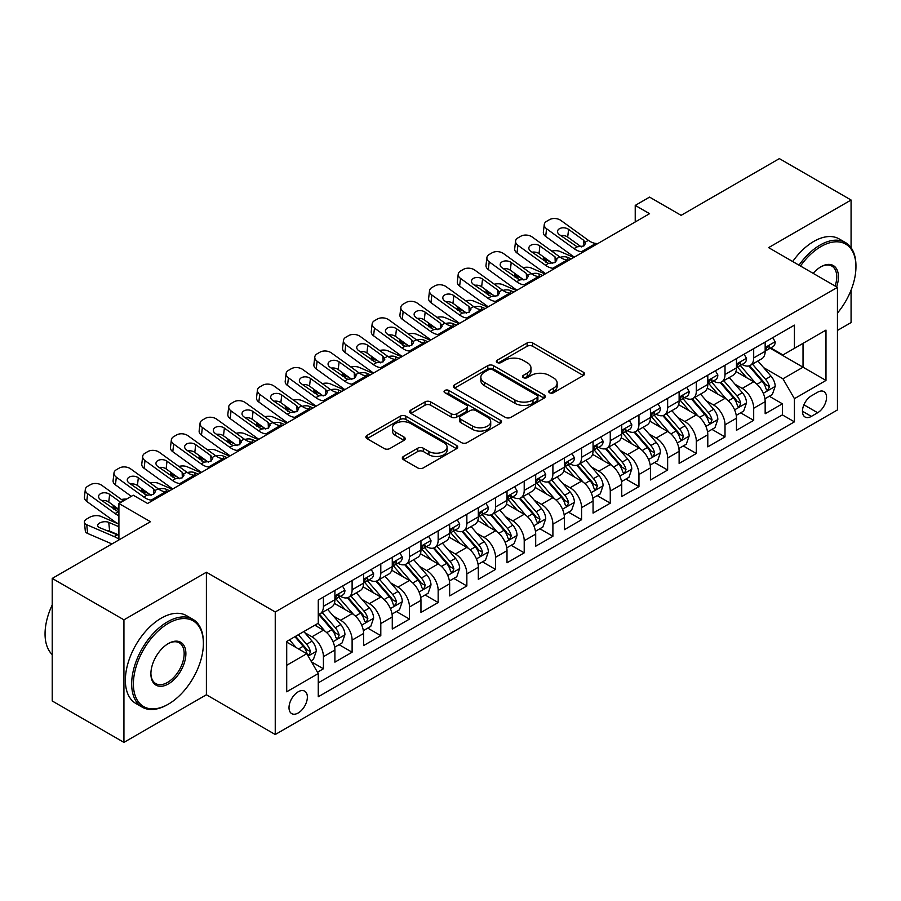 <?xml version="1.0" encoding="UTF-8"?>
<svg xmlns="http://www.w3.org/2000/svg" width="901" height="901" viewBox="0 0 901 901"><rect width="100%" height="100%" fill="white"/><g stroke="black" fill="none" stroke-linecap="round" stroke-linejoin="round"><path stroke-width="1.35" d="M549.542 392.746A2.782 1.611 0 0 0 553.484 392.746L583.398 375.48A3.987 2.298 0 0 0 584.569 373.859A3.987 2.298 0 0 0 583.398 372.226L532.716 342.966A3.987 2.298 0 0 0 527.085 342.966L497.172 360.242A2.782 1.611 0 0 0 496.361 361.38A2.782 1.611 0 0 0 497.172 362.517A2.782 1.611 0 0 0 501.114 362.517L504.988 360.276A12.738 7.354 0 0 1 523.008 360.276L527.231 362.72A12.738 7.354 0 0 1 530.959 367.923A12.738 7.354 0 0 1 527.231 373.127L523.357 375.357A2.782 1.611 0 0 0 522.535 376.494A2.782 1.611 0 0 0 523.357 377.632A2.782 1.611 0 0 0 527.299 377.632L531.173 375.402A12.738 7.354 0 0 1 549.193 375.402L553.417 377.834A12.738 7.354 0 0 1 557.145 383.038A12.738 7.354 0 0 1 553.417 388.241L549.542 390.471A2.782 1.611 0 0 0 548.72 391.608A2.782 1.611 0 0 0 549.542 392.746L549.542 390.471M298.186 712.984A12.986 7.49 120 0 0 306.667 701.552A12.986 7.49 120 0 0 304.673 691.146A12.986 7.49 120 0 0 298.186 691.788A12.986 7.49 120 0 0 289.705 703.231A12.986 7.49 120 0 0 291.699 713.626A12.986 7.49 120 0 0 298.186 712.984M403.49 456.435A3.987 2.298 0 0 0 402.319 458.057A3.987 2.298 0 0 0 403.49 459.679L417.704 467.889A3.987 2.298 0 0 0 423.335 467.889L456.559 448.709A3.987 2.298 0 0 0 457.719 447.087A3.987 2.298 0 0 0 456.559 445.454L405.878 416.194A3.987 2.298 0 0 0 400.247 416.194L367.022 435.386A3.987 2.298 0 0 0 365.862 437.008A3.987 2.298 0 0 0 367.022 438.629L384.198 448.552A3.987 2.298 0 0 0 389.829 448.552L404.053 440.341A3.987 2.298 0 0 0 405.213 438.708A3.987 2.298 0 0 0 404.053 437.086L395.528 432.165A10.654 6.149 0 0 1 392.408 427.817A10.654 6.149 0 0 1 398.985 422.141A10.654 6.149 0 0 1 410.597 423.47L443.956 442.74A10.654 6.149 0 0 1 447.076 447.087A10.654 6.149 0 0 1 440.499 452.764A10.654 6.149 0 0 1 428.899 451.435L423.335 448.225A3.987 2.298 0 0 0 417.704 448.225L403.49 456.435L403.49 459.679M851.073 247.741L851.073 200.022L779.365 158.621L681.122 215.339L649.565 197.116L635.228 205.405L649.565 213.683L147.595 503.49L133.258 495.212L118.909 503.49L118.909 539.924M123.933 619.832L123.933 742.379L206.397 694.772L206.397 572.225L123.933 619.832L52.224 578.431L150.467 521.713L118.909 503.49M206.397 572.225L275.244 611.97L837.446 287.374L837.446 409.932L275.244 734.518L275.244 611.97M851.073 200.022L768.609 247.629L837.446 287.374M505.27 417.332A3.987 2.298 0 0 0 510.901 417.332L544.125 398.152A3.987 2.298 0 0 0 545.285 396.53A3.987 2.298 0 0 0 544.125 394.908L493.444 365.648A3.987 2.298 0 0 0 487.813 365.648L454.588 384.828A3.987 2.298 0 0 0 453.417 386.45A3.987 2.298 0 0 0 454.588 388.072L505.27 417.332M445.984 393.354A2.782 1.611 0 0 1 448.811 393.748L448.811 390.437L500.337 420.181A3.987 2.298 0 0 1 501.508 421.803A3.987 2.298 0 0 1 500.337 423.436L467.112 442.616A3.987 2.298 0 0 1 461.481 442.616L410.8 413.356L410.8 410.101A3.987 2.298 0 0 0 409.64 411.723A3.987 2.298 0 0 0 410.8 413.356M410.8 410.101L425.024 401.891A3.987 2.298 0 0 1 430.655 401.891L451.21 413.762A3.987 2.298 0 0 0 456.841 413.762L466.267 408.311A3.987 2.298 0 0 0 467.439 406.689A3.987 2.298 0 0 0 466.267 405.067L444.869 392.712A2.782 1.611 0 0 1 444.058 391.575A2.782 1.611 0 0 1 445.781 390.088A2.782 1.611 0 0 1 448.811 390.437M123.933 742.379L52.224 700.978L52.224 578.431M837.446 330.442L851.073 322.569L851.073 290.156M317.479 672.202L323.425 668.767L311.521 661.897M304.752 632.648L311.96 636.804A16.229 9.37 60 0 1 323.425 656.683L334.902 650.06L334.902 662.145L352.111 652.211L339.058 644.677M333.438 616.093L340.634 620.248A16.229 9.37 60 0 1 352.111 640.115L363.587 633.493L363.587 645.589L380.796 635.644L367.743 628.11M362.123 599.525L369.32 603.681A16.229 9.37 60 0 1 380.796 623.56L392.273 616.937L392.273 629.022L409.482 619.088L396.429 611.554M390.809 582.97L398.005 587.125A16.229 9.37 60 0 1 409.482 607.004L420.958 600.37L420.958 612.466L438.168 602.532L425.114 594.987M419.494 566.402L426.691 570.57A16.229 9.37 60 0 1 438.168 590.437L449.644 583.814L449.644 595.899L466.853 585.965L453.8 578.431M448.18 549.847L455.377 554.002A16.229 9.37 60 0 1 466.853 573.881L478.318 567.258L478.318 579.343L495.539 569.409L482.485 561.875M476.854 533.291L484.062 537.447A16.229 9.37 60 0 1 495.539 557.314L507.004 550.691L507.004 562.787L524.213 552.842L511.171 545.308M505.54 516.723L512.748 520.879A16.229 9.37 60 0 1 524.213 540.758L535.69 534.135L535.69 546.22L552.899 536.286L539.845 528.752M534.225 500.168L541.433 504.323A16.229 9.37 60 0 1 552.899 524.191L564.375 517.568L564.375 529.664L581.584 519.719L568.531 512.185M562.911 483.6L570.108 487.756A16.229 9.37 60 0 1 581.584 507.635L593.061 501.012L593.061 513.097L610.27 503.163L597.217 495.629M591.597 467.045L598.793 471.2A16.229 9.37 60 0 1 610.27 491.079L621.746 484.445L621.746 496.541L638.955 486.608L625.902 479.073M620.282 450.477L627.479 454.645A16.229 9.37 60 0 1 638.955 474.512L650.432 467.889L650.432 479.974L667.641 470.04L654.588 462.506M648.968 433.922L656.165 438.077A16.229 9.37 60 0 1 667.641 457.956L679.117 451.333L679.117 463.418L696.327 453.485L683.273 445.95M677.642 417.366L684.85 421.522A16.229 9.37 60 0 1 696.327 441.389L707.792 434.766L707.792 446.862L725.012 436.917L711.959 429.383M706.328 400.799L713.536 404.954A16.229 9.37 60 0 1 725.012 424.833L736.477 418.21L736.477 430.295L753.687 420.362L753.687 408.266A16.229 9.37 -120 0 0 742.221 388.399L735.013 384.243M740.645 412.827L753.687 420.362M334.902 650.06A16.229 9.37 -120 0 0 323.425 630.182L314.821 625.215M363.587 633.493A16.229 9.37 -120 0 0 352.111 613.626L334.372 603.377M392.273 616.937A16.229 9.37 -120 0 0 380.796 597.059L363.058 586.821M420.958 600.37A16.229 9.37 -120 0 0 409.482 580.503L391.744 570.254M449.644 583.814A16.229 9.37 -120 0 0 438.168 563.936L420.429 553.698M478.318 567.258A16.229 9.37 -120 0 0 466.853 547.38L449.115 537.142M507.004 550.691A16.229 9.37 -120 0 0 495.539 530.824L477.8 520.575M535.69 534.135A16.229 9.37 -120 0 0 524.213 514.257L506.475 504.019M564.375 517.568A16.229 9.37 -120 0 0 552.899 497.701L535.16 487.452M593.061 501.012A16.229 9.37 -120 0 0 581.584 481.134L563.846 470.896M621.746 484.445A16.229 9.37 -120 0 0 610.27 464.578L592.531 454.341M650.432 467.889A16.229 9.37 -120 0 0 638.955 448.011L621.217 437.773M679.117 451.333A16.229 9.37 -120 0 0 667.641 431.455L649.903 421.217M707.792 434.766A16.229 9.37 -120 0 0 696.327 414.899L678.588 404.65M736.477 418.21A16.229 9.37 -120 0 0 725.012 398.332L707.262 388.094M817.658 392.205L811.351 395.854A12.58 7.264 120 0 0 803.129 406.937A12.58 7.264 120 0 0 805.055 417.005A12.58 7.264 120 0 0 811.351 416.386L817.658 412.748A12.58 7.264 120 0 0 825.868 401.666A12.58 7.264 120 0 0 823.942 391.586A12.58 7.264 120 0 0 817.658 392.205M286.709 665.287L306.79 653.698L318.267 673.576L318.267 696.755L794.423 421.848L794.423 398.67L782.946 378.792L763.699 367.676M318.267 673.576L286.709 691.788L286.709 641.444L318.267 623.222L318.267 600.043L794.423 325.137L794.423 348.315L825.98 330.104L825.98 380.447L794.423 398.67M340.488 596.316L340.634 596.394A16.229 9.37 60 0 0 348.755 597.205L360.231 590.583A16.229 9.37 -120 0 0 363.587 583.15L363.587 573.881M369.173 579.748L369.32 579.839A16.229 9.37 60 0 0 377.44 580.638L388.905 574.016A16.229 9.37 -120 0 0 392.273 566.594L392.273 557.314M397.859 563.193L398.005 563.283A16.229 9.37 60 0 0 406.126 564.082L417.591 557.46A16.229 9.37 -120 0 0 420.958 550.027L420.958 540.758M426.545 546.625L426.691 546.716A16.229 9.37 60 0 0 434.8 547.515L446.277 540.893A16.229 9.37 -120 0 0 449.644 533.471L449.644 524.191M455.23 530.07L455.377 530.16A16.229 9.37 60 0 0 463.486 530.959L474.962 524.337A16.229 9.37 -120 0 0 478.318 516.904L478.318 507.635M483.916 513.514L484.062 513.593A16.229 9.37 60 0 0 492.171 514.403L503.648 507.77A16.229 9.37 -120 0 0 507.004 500.348L507.004 491.068M512.59 496.947L512.748 497.037A16.229 9.37 60 0 0 520.857 497.836L532.333 491.214A16.229 9.37 -120 0 0 535.69 483.792L535.69 474.512M541.276 480.391L541.433 480.47A16.229 9.37 60 0 0 549.542 481.28L561.019 474.658A16.229 9.37 -120 0 0 564.375 467.225L564.375 457.956M569.961 463.824L570.108 463.914A16.229 9.37 60 0 0 578.228 464.713L589.705 458.091A16.229 9.37 -120 0 0 593.061 450.669L593.061 441.389M598.647 447.268L598.793 447.358A16.229 9.37 60 0 0 606.914 448.157L618.379 441.535A16.229 9.37 -120 0 0 621.746 434.102L621.746 424.833M627.333 430.701L627.479 430.791A16.229 9.37 60 0 0 635.599 431.602L647.064 424.968A16.229 9.37 -120 0 0 650.432 417.546L650.432 408.266M656.018 414.145L656.165 414.235A16.229 9.37 60 0 0 664.274 415.034L675.75 408.412A16.229 9.37 -120 0 0 679.117 400.979L679.117 391.71M684.704 397.589L684.85 397.668A16.229 9.37 60 0 0 692.959 398.479L704.436 391.856A16.229 9.37 -120 0 0 707.792 384.423L707.792 375.154M713.378 381.022L713.536 381.112A16.229 9.37 60 0 0 721.645 381.911L733.121 375.289A16.229 9.37 -120 0 0 736.477 367.867L736.477 358.587M318.267 682.845L782.372 414.899L782.372 403.794L765.163 413.739L765.163 401.643A16.229 9.37 -120 0 0 753.687 381.776L735.948 371.527M742.064 364.466L742.221 364.545A16.229 9.37 -120 0 0 750.33 365.355A16.229 9.37 -120 0 0 753.687 357.922L753.687 348.653M750.33 365.355L761.807 358.733A16.229 9.37 -120 0 0 765.163 351.3L765.163 342.031M323.425 597.059L323.425 606.339A16.229 9.37 60 0 1 320.069 613.761A16.229 9.37 60 0 1 318.267 614.414M320.069 613.761L331.545 607.139A16.229 9.37 -120 0 0 334.902 599.706L334.902 590.437M352.111 580.503L352.111 589.772A16.229 9.37 60 0 1 348.755 597.205M380.796 563.936L380.796 573.216A16.229 9.37 60 0 1 377.44 580.638M409.482 547.38L409.482 556.649A16.229 9.37 60 0 1 406.126 564.082M438.168 530.813L438.168 540.093A16.229 9.37 60 0 1 434.8 547.515M466.853 514.257L466.853 523.537A16.229 9.37 60 0 1 463.486 530.959M495.539 497.701L495.539 506.97A16.229 9.37 60 0 1 492.171 514.403M524.213 481.134L524.213 490.414A16.229 9.37 60 0 1 520.857 497.836M552.899 464.578L552.899 473.847A16.229 9.37 60 0 1 549.542 481.28M581.584 448.011L581.584 457.291A16.229 9.37 60 0 1 578.228 464.713M610.27 431.455L610.27 440.724A16.229 9.37 60 0 1 606.914 448.157M638.955 414.899L638.955 424.168A16.229 9.37 60 0 1 635.599 431.602M667.641 398.332L667.641 407.612A16.229 9.37 60 0 1 664.274 415.034M696.327 381.776L696.327 391.045A16.229 9.37 60 0 1 692.959 398.479M725.012 365.209L725.012 374.489A16.229 9.37 60 0 1 721.645 381.911M725.012 424.833L725.012 436.917M696.327 441.389L696.327 453.485M667.641 457.956L667.641 470.04M638.955 474.512L638.955 486.608M610.27 491.079L610.27 503.163M581.584 507.635L581.584 519.719M552.899 524.191L552.899 536.286M524.213 540.758L524.213 552.842M495.539 557.314L495.539 569.409M466.853 573.881L466.853 585.965M438.168 590.437L438.168 602.532M409.482 607.004L409.482 619.088M380.796 623.56L380.796 635.644M352.111 640.115L352.111 652.211M323.425 656.683L323.425 668.767M306.79 653.698L286.709 642.109M782.946 378.792L803.028 367.203L803.028 343.349L825.98 330.104M770.175 348.236L825.98 380.447M770.749 347.899L782.946 354.949L794.423 348.315M206.397 694.772L275.244 734.518M635.228 205.405L635.228 221.961M769.319 396.26L782.372 403.794M782.372 414.899L794.423 421.848M550.657 393.14L553.417 391.552A12.738 7.354 0 0 0 557.145 386.349L557.145 383.038M530.959 367.923L530.959 371.235A12.738 7.354 0 0 1 527.231 376.438L524.472 378.026M583.341 375.514L532.716 346.277A3.987 2.298 0 0 0 527.085 346.277L498.287 362.912M544.069 398.186L493.444 368.959A3.987 2.298 0 0 0 487.813 368.959L454.645 388.106M537.086 397.668A2.782 1.611 0 0 0 537.897 396.53A2.782 1.611 0 0 0 537.086 395.393L492.599 369.714A2.782 1.611 0 0 0 488.657 369.714L484.569 372.068A12.738 7.354 0 0 0 480.841 377.271A12.738 7.354 0 0 0 484.569 382.475L514.978 400.021A12.738 7.354 0 0 0 532.998 400.021L537.086 397.668L537.086 400.979A2.782 1.611 0 0 0 537.897 399.841L537.897 396.53M480.841 377.271L480.841 380.582A12.738 7.354 0 0 0 484.569 385.786L484.569 382.475M537.086 400.979L532.998 403.333A12.738 7.354 0 0 1 514.978 403.333L484.569 385.786M410.856 413.39L425.024 405.202L425.024 401.891M467.439 406.689L467.439 410A3.987 2.298 0 0 1 466.267 411.622L456.841 417.073A3.987 2.298 0 0 1 451.21 417.073L430.655 405.202A3.987 2.298 0 0 0 425.024 405.202M448.811 393.748L500.292 423.459M472.541 426.072A10.654 6.149 0 0 0 484.141 427.412A10.654 6.149 0 0 0 490.718 421.724A10.654 6.149 0 0 0 487.599 417.377L475.841 410.586A3.987 2.298 0 0 0 470.209 410.586L460.783 416.037A3.987 2.298 0 0 0 459.611 417.659A3.987 2.298 0 0 0 460.783 419.292L472.541 426.072L472.541 429.383A10.654 6.149 0 0 0 484.141 430.723A10.654 6.149 0 0 0 490.718 425.035L490.718 421.724M459.611 417.659L459.611 420.97A3.987 2.298 0 0 0 460.783 422.603L460.783 419.292M472.541 429.383L460.783 422.603M447.076 447.087L447.076 450.399A10.654 6.149 0 0 1 440.499 456.075A10.654 6.149 0 0 1 428.899 454.746L423.335 451.536A3.987 2.298 0 0 0 417.704 451.536L403.535 459.713M392.408 427.817L392.408 431.129A10.654 6.149 0 0 0 395.528 435.487L395.528 432.165M403.997 440.364L395.528 435.487M456.503 448.743L405.878 419.506A3.987 2.298 0 0 0 400.247 419.506L367.079 438.663M764.926 398.805L772.337 394.525L775.198 386.247A10.744 6.206 -120 0 0 771.019 376.156L757.91 360.974M573.802 257.427L560.028 251.48A8.109 4.054 -5.9 0 0 551.727 251.12M755.286 382.824L740.307 365.479M550.139 261.684L545.691 259.758L545.938 262.236M746.76 377.778L738.065 367.709A25.757 14.866 -120 0 0 737.266 366.808M748.866 365.941L762.122 381.281A10.744 6.206 60 0 1 765.963 388.691L766.74 389.964L768.193 389.761L769.398 386.698A10.744 6.206 -120 0 0 765.568 379.298L752.459 364.128M749.643 365.682L763.89 382.182A5.474 3.165 60 0 1 765.276 384.322L769.398 386.698M543.359 256.774A8.109 4.054 -5.9 0 0 543.348 257.281A8.109 4.054 -5.9 0 0 545.691 259.758M560.309 257.314A6.487 3.244 174.1 0 1 567.686 257.393L571.223 258.914M583.42 251.875L581.472 251.706A20.284 11.713 60 0 1 574.05 248.62L546.58 228.753L545.691 236.445A8.109 5.237 -173.3 0 1 543.359 232.199L544.26 224.495A8.109 5.237 6.7 0 0 546.58 228.753M574.32 257.123A30.42 17.569 60 0 1 573.149 256.312L545.691 236.445M772.765 337.638L775.198 341.862A10.744 6.206 60 0 1 772.979 346.615L767.528 349.768A10.744 6.206 -120 0 0 769.398 347.29L769.172 346.333M597.757 243.597L595.809 243.428A20.284 11.713 60 0 1 588.398 240.342L560.929 220.475A8.109 5.237 6.7 0 0 549.497 219.664L546.625 221.319A8.109 5.237 6.7 0 0 544.26 224.495M583.927 245.905L583.702 240.297L585.616 243.293L583.724 246.029L577.147 246.829L559.408 234.665A6.487 4.19 -173.3 0 1 557.55 231.264A6.487 4.19 -173.3 0 1 559.442 228.73A6.487 4.19 -173.3 0 1 568.587 229.372L567.686 237.064L581.325 246.919M567.686 237.064A6.487 4.19 6.7 0 0 560.749 235.645M583.702 240.297L568.587 229.372M765.523 350.264L765.568 350.264A10.744 6.206 -120 0 0 767.528 349.768M768.012 346.491L769.398 347.29C768.722 345.669 767.573 346.333 765.963 349.273A10.744 6.206 60 0 1 765.163 350.804M837.446 313.075A49.487 28.573 120 0 0 855.95 266.764A49.487 28.573 120 0 0 820.957 246.559A49.487 28.573 120 0 0 800.471 266.032M798.996 265.176A50.704 29.271 -60 0 1 820.09 245.061A50.704 29.271 -60 0 1 845.453 242.549A50.704 29.271 -60 0 1 855.95 265.761L855.95 266.764M813.175 273.363A24.744 14.292 -60 0 1 820.957 266.764L820.957 266.764A24.744 14.292 -60 0 1 836.624 286.901M792.689 261.538A50.704 29.271 -60 0 1 813.783 241.423A50.704 29.271 -60 0 1 839.135 238.911L845.453 242.549M835.126 286.034A23.527 13.583 120 0 0 831.86 266.088A23.527 13.583 120 0 0 820.518 267.023M167.53 704.627L168.397 704.132A49.487 28.573 120 0 0 203.389 643.517A49.487 28.573 120 0 0 168.397 623.312A49.487 28.573 120 0 0 133.393 683.927A49.487 28.573 120 0 0 168.397 704.132L167.53 704.627A50.704 29.271 -60 0 1 142.178 707.139A50.704 29.271 -60 0 1 134.407 666.503A50.704 29.271 -60 0 1 167.53 621.814A50.704 29.271 -60 0 1 192.882 619.302A50.704 29.271 -60 0 1 203.389 642.526L203.389 643.517M168.397 683.927A24.744 14.292 -60 0 1 150.895 673.824A24.744 14.292 -60 0 1 168.397 643.517L168.397 643.517A24.744 14.292 -60 0 1 185.888 653.619A24.744 14.292 -60 0 1 168.397 683.927M150.895 673.317A23.527 13.583 120 0 0 155.772 683.6A23.527 13.583 120 0 0 167.53 682.429A23.527 13.583 120 0 0 182.903 661.694A23.527 13.583 120 0 0 179.299 642.841A23.527 13.583 120 0 0 167.958 643.776M142.178 707.139L135.871 703.49A50.704 29.271 -60 0 1 128.1 662.854A50.704 29.271 -60 0 1 161.223 618.176A50.704 29.271 -60 0 1 186.575 615.665L192.882 619.302M52.224 654.61A50.704 29.271 -60 0 1 52.224 604.931M736.241 415.361L743.652 411.081L746.524 402.803A10.744 6.206 -120 0 0 742.334 392.712L729.224 377.542M545.128 273.983L531.342 268.036A8.109 4.054 -5.9 0 0 523.042 267.687M726.6 399.38L711.621 382.035M521.454 278.24L517.005 276.314L517.253 278.792M718.074 394.334L709.38 384.265A25.757 14.866 -120 0 0 708.58 383.375M720.181 382.497L733.437 397.848A10.744 6.206 60 0 1 737.277 405.247L738.054 406.52L739.507 406.317L740.712 403.265A10.744 6.206 -120 0 0 736.883 395.854L723.773 380.684M720.969 382.249L735.205 398.738A5.474 3.165 60 0 1 736.59 400.877L740.712 403.265M514.674 273.341A8.109 4.054 -5.9 0 0 514.674 273.836A8.109 4.054 -5.9 0 0 517.005 276.314M531.624 273.87A6.487 3.244 174.1 0 1 539.012 273.949L542.537 275.469M707.555 431.928L714.966 427.648L717.838 419.37A10.744 6.206 -120 0 0 713.648 409.268L700.539 394.097M516.442 290.539L502.657 284.603A8.109 4.054 -5.9 0 0 494.356 284.243M697.915 415.947L682.935 398.602M492.779 294.807L488.319 292.881L488.567 295.359M689.389 410.89L680.694 400.832A25.757 14.866 -120 0 0 679.906 399.931M691.495 399.053L704.751 414.404A10.744 6.206 60 0 1 708.591 421.814L709.369 423.087L710.821 422.884L712.027 419.821A10.744 6.206 -120 0 0 708.197 412.421L695.088 397.24M692.283 398.805L706.519 415.293A5.474 3.165 60 0 1 707.904 417.445L712.027 419.821M485.999 289.897A8.109 4.054 -5.9 0 0 485.988 290.404A8.109 4.054 -5.9 0 0 488.319 292.881M502.938 290.437A6.487 3.244 174.1 0 1 510.326 290.505L513.852 292.037M678.87 448.484L686.28 444.204L689.152 435.926A10.744 6.206 -120 0 0 684.963 425.835L671.853 410.665M487.756 307.106L473.971 301.159A8.109 4.054 -5.9 0 0 465.671 300.81M669.229 432.503L654.25 415.158M464.094 311.363L459.634 309.437L459.893 311.915M660.703 427.457L652.02 417.388A25.757 14.866 -120 0 0 651.22 416.487M662.821 415.62L676.077 430.971A10.744 6.206 60 0 1 679.906 438.37L680.683 439.643L682.136 439.44L683.352 436.388A10.744 6.206 -120 0 0 679.512 428.977L666.413 413.807M663.598 415.372L677.845 431.861A5.474 3.165 60 0 1 679.219 434L683.352 436.388M457.314 306.464A8.109 4.054 -5.9 0 0 457.303 306.959A8.109 4.054 -5.9 0 0 459.634 309.437M474.253 306.993A6.487 3.244 174.1 0 1 481.641 307.072L485.177 308.592M650.184 465.051L657.595 460.771L660.467 452.482A10.744 6.206 -120 0 0 656.277 442.391L643.179 427.22M459.071 323.662L445.297 317.726A8.109 4.054 -5.9 0 0 436.985 317.366M640.543 449.07L625.576 431.725M435.408 327.919L430.948 326.004L431.207 328.471M632.029 444.013L623.334 433.955A25.757 14.866 -120 0 0 622.535 433.054M634.135 432.176L647.391 447.527A10.744 6.206 60 0 1 651.22 454.937L652.009 456.21L653.45 456.007L654.667 452.944A10.744 6.206 -120 0 0 650.826 445.545L637.728 430.363M634.912 431.928L649.159 448.416A5.474 3.165 60 0 1 650.533 450.568L654.667 452.944M428.628 323.02A8.109 4.054 -5.9 0 0 428.617 323.515A8.109 4.054 -5.9 0 0 430.948 326.004M445.567 323.56A6.487 3.244 174.1 0 1 452.955 323.628L456.492 325.16M554.734 268.43L552.786 268.261A20.284 11.713 60 0 1 545.364 265.176L517.906 245.309L517.005 253.012A8.109 5.237 -173.3 0 1 514.685 248.755L515.575 241.063A8.109 5.237 6.7 0 0 517.906 245.309M545.646 273.679A30.42 17.569 60 0 1 544.474 272.868L517.005 253.012M744.08 354.194L746.524 358.418A10.744 6.206 60 0 1 744.294 363.182L738.843 366.324A10.744 6.206 -120 0 0 740.712 363.846L740.487 362.9M569.083 260.152L567.123 259.984A20.284 11.713 60 0 1 559.712 256.898L532.243 237.031A8.109 5.237 6.7 0 0 520.812 236.231L517.951 237.887A8.109 5.237 6.7 0 0 515.575 241.063M555.241 262.461L555.016 256.853L556.931 259.848L555.039 262.585L548.461 263.396L530.723 251.233A6.487 4.19 -173.3 0 1 528.864 247.831A6.487 4.19 -173.3 0 1 530.768 245.286A6.487 4.19 -173.3 0 1 539.902 245.928L539.012 253.631L552.64 263.486M539.012 253.631A6.487 4.19 6.7 0 0 532.074 252.201M555.016 256.853L539.902 245.928M736.838 366.831L736.883 366.831A10.744 6.206 -120 0 0 738.843 366.324M739.327 363.047L740.712 363.846C740.036 362.225 738.888 362.889 737.277 365.84A10.744 6.206 60 0 1 736.477 367.36M526.049 284.998L524.1 284.829A20.284 11.713 60 0 1 516.678 281.743L489.22 261.876L488.319 269.568A8.109 5.237 -173.3 0 1 485.999 265.311L486.9 257.618A8.109 5.237 6.7 0 0 489.22 261.876M516.96 290.246A30.42 17.569 60 0 1 515.789 289.435L488.319 269.568M715.394 370.761L717.838 374.985A10.744 6.206 60 0 1 715.608 379.738L710.157 382.88A10.744 6.206 -120 0 0 712.027 380.413L711.801 379.456M540.397 276.708L538.438 276.551A20.284 11.713 60 0 1 531.027 273.454L503.558 253.598A8.109 5.237 6.7 0 0 492.126 252.787L489.266 254.442A8.109 5.237 6.7 0 0 486.9 257.618M526.556 279.028L526.33 273.42L528.245 276.416L526.353 279.152L519.776 279.952L502.048 267.788A6.487 4.19 -173.3 0 1 500.19 264.387A6.487 4.19 -173.3 0 1 502.082 261.853A6.487 4.19 -173.3 0 1 511.227 262.495L510.326 270.187L523.954 280.042M510.326 270.187A6.487 4.19 6.7 0 0 503.389 268.757M526.33 273.42L511.227 262.495M708.152 383.387L708.197 383.387A10.744 6.206 -120 0 0 710.157 382.88M710.641 379.603L712.027 380.413C711.351 378.792 710.213 379.456 708.591 382.396A10.744 6.206 60 0 1 707.792 383.927M497.363 301.553L495.415 301.385A20.284 11.713 60 0 1 488.004 298.299L460.535 278.432L459.634 286.124A8.109 5.237 -173.3 0 1 457.314 281.878L458.215 274.174A8.109 5.237 6.7 0 0 460.535 278.432M488.274 306.802A30.42 17.569 60 0 1 487.103 305.991L459.634 286.124M686.708 387.317L689.152 391.541A10.744 6.206 60 0 1 686.922 396.305L681.471 399.447A10.744 6.206 -120 0 0 683.352 396.969L683.116 396.012M511.712 293.275L509.763 293.107A20.284 11.713 60 0 1 502.341 290.021L474.872 270.154A8.109 5.237 6.7 0 0 463.441 269.354L460.58 271.01A8.109 5.237 6.7 0 0 458.215 274.174M497.881 295.584L497.645 289.976L499.559 292.971L497.667 295.708L491.09 296.519L473.363 284.356A6.487 4.19 -173.3 0 1 471.505 280.954A6.487 4.19 -173.3 0 1 473.397 278.409A6.487 4.19 -173.3 0 1 482.542 279.051L481.641 286.755L495.268 296.609M481.641 286.755A6.487 4.19 6.7 0 0 474.703 285.324M497.645 289.976L482.542 279.051M679.467 399.954L679.512 399.954A10.744 6.206 -120 0 0 681.471 399.447M681.956 396.17L683.352 396.969C682.676 395.348 681.528 396.012 679.906 398.952A10.744 6.206 60 0 1 679.117 400.483M468.689 318.109L466.729 317.952A20.284 11.713 60 0 1 459.319 314.854L431.849 294.999L430.948 302.691A8.109 5.237 -173.3 0 1 428.628 298.434L429.529 290.741A8.109 5.237 6.7 0 0 431.849 294.999M459.589 323.369A30.42 17.569 60 0 1 458.418 322.558L430.948 302.691M658.034 403.885L660.467 408.108A10.744 6.206 60 0 1 658.237 412.861L652.786 416.003A10.744 6.206 -120 0 0 654.667 413.525L654.441 412.579M483.026 309.831L481.078 309.662A20.284 11.713 60 0 1 473.656 306.577L446.186 286.709A8.109 5.237 6.7 0 0 434.766 285.91L431.894 287.565A8.109 5.237 6.7 0 0 429.529 290.741M469.196 312.151L468.959 306.543L470.885 309.527L468.982 312.275L462.404 313.075L444.677 300.911A6.487 4.19 -173.3 0 1 442.819 297.51A6.487 4.19 -173.3 0 1 444.711 294.965A6.487 4.19 -173.3 0 1 453.856 295.618L452.955 303.31L466.583 313.165M452.955 303.31A6.487 4.19 6.7 0 0 446.018 301.88M468.959 306.543L453.856 295.618M650.792 416.51L650.826 416.51A10.744 6.206 -120 0 0 652.786 416.003M653.27 412.726L654.667 413.525C653.991 411.915 652.842 412.568 651.22 415.519A10.744 6.206 60 0 1 650.432 417.05M621.499 481.607L628.921 477.327L631.781 469.049A10.744 6.206 -120 0 0 627.592 458.958L614.493 443.776M430.385 340.229L416.611 334.282A8.109 4.054 -5.9 0 0 408.311 333.922M611.869 465.626L596.89 448.281M406.723 344.486L402.263 342.56L402.522 345.038M603.343 460.58L594.649 450.511A25.757 14.866 -120 0 0 593.849 449.61M605.449 448.743L618.705 464.083A10.744 6.206 60 0 1 622.535 471.493L623.323 472.766L624.776 472.563L625.981 469.511A10.744 6.206 -120 0 0 622.152 462.1L609.042 446.93M606.227 448.484L620.474 464.984A5.474 3.165 60 0 1 621.848 467.123L625.981 469.511M399.943 339.576A8.109 4.054 -5.9 0 0 399.931 340.082A8.109 4.054 -5.9 0 0 402.263 342.56M416.881 340.116A6.487 3.244 174.1 0 1 424.27 340.195L427.806 341.716M440.003 334.676L438.044 334.508A20.284 11.713 60 0 1 430.633 331.422L403.164 311.555L402.263 319.247A8.109 5.237 -173.3 0 1 399.943 315.001L400.844 307.297A8.109 5.237 6.7 0 0 403.164 311.555M430.903 339.925A30.42 17.569 60 0 1 429.732 339.114L402.263 319.247M629.348 420.44L631.781 424.664A10.744 6.206 60 0 1 629.562 429.417L624.111 432.57A10.744 6.206 -120 0 0 625.981 430.092L625.756 429.135M454.341 326.399L452.392 326.23A20.284 11.713 60 0 1 444.97 323.144L417.501 303.277A8.109 5.237 6.7 0 0 406.081 302.466L403.209 304.121A8.109 5.237 6.7 0 0 400.844 307.297M440.51 328.707L440.274 323.099L442.2 326.094L440.296 328.831L433.719 329.631L415.992 317.479A6.487 4.19 -173.3 0 1 414.133 314.066A6.487 4.19 -173.3 0 1 416.025 311.532A6.487 4.19 -173.3 0 1 425.171 312.174L424.27 319.866L437.897 329.732M424.27 319.866A6.487 4.19 6.7 0 0 417.332 318.447M440.274 323.099L425.171 312.174M622.107 433.066L622.152 433.066A10.744 6.206 -120 0 0 624.111 432.57M624.596 429.293L625.981 430.092C625.305 428.471 624.156 429.135 622.535 432.075A10.744 6.206 60 0 1 621.746 433.606M592.824 498.174L600.235 493.894L603.096 485.605A10.744 6.206 -120 0 0 598.917 475.514L585.808 460.343M401.7 356.785L387.926 350.838A8.109 4.054 -5.9 0 0 379.625 350.489M583.184 482.181L568.204 464.848M378.037 361.042L373.577 359.127L373.836 361.594M574.658 477.136L565.963 467.067A25.757 14.866 -120 0 0 565.164 466.177M576.764 465.299L590.02 480.65A10.744 6.206 60 0 1 593.849 488.049L594.637 489.333L596.09 489.119L597.295 486.067A10.744 6.206 -120 0 0 593.466 478.656L580.357 463.486M577.541 465.051L591.788 481.539A5.474 3.165 60 0 1 593.162 483.679L597.295 486.067M371.257 356.143A8.109 4.054 -5.9 0 0 371.246 356.638A8.109 4.054 -5.9 0 0 373.577 359.127M388.207 356.672A6.487 3.244 174.1 0 1 395.584 356.751L399.12 358.283M411.318 351.232L409.358 351.063A20.284 11.713 60 0 1 401.947 347.977L374.478 328.11L373.577 335.814A8.109 5.237 -173.3 0 1 371.257 331.557L372.158 323.864A8.109 5.237 6.7 0 0 374.478 328.11M402.218 356.492A30.42 17.569 60 0 1 401.046 355.681L373.577 335.814M600.663 437.008L603.096 441.22A10.744 6.206 60 0 1 600.877 445.984L595.426 449.126A10.744 6.206 -120 0 0 597.295 446.648L597.07 445.702M425.655 342.954L423.707 342.785A20.284 11.713 60 0 1 416.285 339.7L388.827 319.832A8.109 5.237 6.7 0 0 377.395 319.033L374.523 320.688A8.109 5.237 6.7 0 0 372.158 323.864M411.825 345.263L411.588 339.666L413.514 342.65L411.622 345.398L405.033 346.198L387.306 334.034A6.487 4.19 -173.3 0 1 385.448 330.633A6.487 4.19 -173.3 0 1 387.34 328.088A6.487 4.19 -173.3 0 1 396.485 328.73L395.584 336.433L409.212 346.288M395.584 336.433A6.487 4.19 6.7 0 0 388.646 335.003M411.588 339.666L396.485 328.73M593.421 449.633L593.466 449.633A10.744 6.206 -120 0 0 595.426 449.126M595.91 445.849L597.295 446.648C596.62 445.038 595.471 445.691 593.849 448.642A10.744 6.206 60 0 1 593.061 450.173M564.139 514.73L571.549 510.45L574.41 502.172A10.744 6.206 -120 0 0 570.232 492.07L557.122 476.899M373.014 373.352L359.24 367.405A8.109 4.054 -5.9 0 0 350.94 367.045M554.498 498.749L539.519 481.404M349.351 377.609L344.903 375.683L345.151 378.161M545.972 493.692L537.278 483.634A25.757 14.866 -120 0 0 536.478 482.733M548.078 481.866L561.334 497.206A10.744 6.206 60 0 1 565.164 504.616L565.952 505.889L567.405 505.686L568.61 502.623A10.744 6.206 -120 0 0 564.781 495.223L551.671 480.053M548.855 481.607L563.102 498.107A5.474 3.165 60 0 1 564.488 500.246L568.61 502.623M342.571 372.699A8.109 4.054 -5.9 0 0 342.56 373.205A8.109 4.054 -5.9 0 0 344.903 375.683M359.522 373.239A6.487 3.244 174.1 0 1 366.898 373.318L370.435 374.839M382.632 367.799L380.684 367.631A20.284 11.713 60 0 1 373.262 364.545L345.793 344.678L344.903 352.37A8.109 5.237 -173.3 0 1 342.571 348.124L343.472 340.42A8.109 5.237 6.7 0 0 345.793 344.678M373.532 373.048A30.42 17.569 60 0 1 372.361 372.237L344.903 352.37M571.977 453.563L574.41 457.787A10.744 6.206 60 0 1 572.191 462.54L566.74 465.693A10.744 6.206 -120 0 0 568.61 463.215L568.385 462.258M396.969 359.522L395.021 359.353A20.284 11.713 60 0 1 387.61 356.255L360.141 336.4A8.109 5.237 6.7 0 0 348.71 335.589L345.838 337.244A8.109 5.237 6.7 0 0 343.472 340.42M383.139 361.83L382.914 356.222L384.828 359.217L382.936 361.954L376.348 362.754L358.621 350.59A6.487 4.19 -173.3 0 1 356.762 347.189A6.487 4.19 -173.3 0 1 358.654 344.655A6.487 4.19 -173.3 0 1 367.799 345.297L366.898 352.989L380.537 362.844M366.898 352.989A6.487 4.19 6.7 0 0 359.961 351.57M382.914 356.222L367.799 345.297M564.736 466.189L564.781 466.189A10.744 6.206 -120 0 0 566.74 465.693M567.225 462.416L568.61 463.215C567.934 461.594 566.785 462.258 565.164 465.198A10.744 6.206 60 0 1 564.375 466.729M535.453 531.286L542.864 527.006L545.724 518.728A10.744 6.206 -120 0 0 541.546 508.637L528.437 493.466M344.328 389.908L330.554 383.961A8.109 4.054 -5.9 0 0 322.254 383.612M525.812 515.304L510.833 497.96M320.666 394.165L316.217 392.239L316.465 394.717M517.287 510.259L508.592 500.19A25.757 14.866 -120 0 0 507.792 499.3M519.393 498.422L532.649 513.773A10.744 6.206 60 0 1 536.489 521.172L537.266 522.445L538.719 522.242L539.924 519.19A10.744 6.206 -120 0 0 536.095 511.779L522.985 496.609M520.17 498.174L534.417 514.662A5.474 3.165 60 0 1 535.802 516.802L539.924 519.19M313.886 389.266A8.109 4.054 -5.9 0 0 313.875 389.761A8.109 4.054 -5.9 0 0 316.217 392.239M330.836 389.795A6.487 3.244 174.1 0 1 338.213 389.874L341.749 391.394M353.947 384.355L351.998 384.186A20.284 11.713 60 0 1 344.576 381.1L317.107 361.233L316.217 368.937A8.109 5.237 -173.3 0 1 313.897 364.68L314.787 356.987A8.109 5.237 6.7 0 0 317.107 361.233M344.858 389.604A30.42 17.569 60 0 1 343.675 388.793L316.217 368.937M543.292 470.119L545.724 474.343A10.744 6.206 60 0 1 543.506 479.107L538.055 482.249A10.744 6.206 -120 0 0 539.924 479.771L539.699 478.814M368.284 376.077L366.335 375.908A20.284 11.713 60 0 1 358.925 372.823L331.455 352.955A8.109 5.237 6.7 0 0 320.024 352.156L317.152 353.811A8.109 5.237 6.7 0 0 314.787 356.987M354.453 378.386L354.228 372.777L356.143 375.773L354.251 378.51L347.673 379.321L329.935 367.157A6.487 4.19 -173.3 0 1 328.077 363.756A6.487 4.19 -173.3 0 1 329.98 361.211A6.487 4.19 -173.3 0 1 339.114 361.853L338.213 369.556L351.852 379.411M338.213 369.556A6.487 4.19 6.7 0 0 331.275 368.126M354.228 372.777L339.114 361.853M536.05 482.756L536.095 482.756A10.744 6.206 -120 0 0 538.055 482.249M538.539 478.972L539.924 479.771C539.249 478.149 538.1 478.814 536.489 481.765A10.744 6.206 60 0 1 535.69 483.285M506.767 547.853L514.178 543.573L517.05 535.295A10.744 6.206 -120 0 0 512.86 525.193L499.751 510.022M315.654 406.464L301.869 400.528A8.109 4.054 -5.9 0 0 293.568 400.168M497.127 531.872L482.148 514.527M291.992 410.732L287.532 408.806L287.779 411.273M488.601 526.815L479.906 516.757A25.757 14.866 -120 0 0 479.107 515.856M490.707 514.978L503.963 530.329A10.744 6.206 60 0 1 507.804 537.739L508.581 539.012L510.034 538.809L511.239 535.746A10.744 6.206 -120 0 0 507.409 528.346L494.3 513.165M491.495 514.73L505.731 531.218A5.474 3.165 60 0 1 507.117 533.369L511.239 535.746M285.2 405.822A8.109 4.054 -5.9 0 0 285.2 406.317A8.109 4.054 -5.9 0 0 287.532 408.806M302.15 406.362A6.487 3.244 174.1 0 1 309.539 406.43L313.064 407.962M325.261 400.922L323.313 400.754A20.284 11.713 60 0 1 315.891 397.668L288.433 377.801L287.532 385.493A8.109 5.237 -173.3 0 1 285.212 381.236L286.101 373.543A8.109 5.237 6.7 0 0 288.433 377.801M316.172 406.171A30.42 17.569 60 0 1 315.001 405.36L287.532 385.493M514.606 486.686L517.05 490.91A10.744 6.206 60 0 1 514.82 495.663L509.369 498.805A10.744 6.206 -120 0 0 511.239 496.338L511.013 495.381M339.609 392.633L337.65 392.476A20.284 11.713 60 0 1 330.239 389.378L302.77 369.511A8.109 5.237 6.7 0 0 291.338 368.712L288.478 370.367A8.109 5.237 6.7 0 0 286.101 373.543M325.768 394.953L325.543 389.345L327.457 392.34L325.565 395.077L318.988 395.877L301.249 383.713A6.487 4.19 -173.3 0 1 299.402 380.312A6.487 4.19 -173.3 0 1 301.294 377.778A6.487 4.19 -173.3 0 1 310.428 378.42L309.539 386.112L323.166 395.967M309.539 386.112A6.487 4.19 6.7 0 0 302.601 384.682M325.543 389.345L310.428 378.42M507.364 499.312L507.409 499.312A10.744 6.206 -120 0 0 509.369 498.805M509.853 495.527L511.239 496.338C510.563 494.717 509.414 495.381 507.804 498.321A10.744 6.206 60 0 1 507.004 499.852M478.082 564.409L485.493 560.129L488.365 551.851A10.744 6.206 -120 0 0 484.175 541.76L471.065 526.578M286.969 423.031L273.183 417.084A8.109 4.054 -5.9 0 0 264.883 416.724M468.441 548.427L453.462 531.083M263.306 427.288L258.846 425.362L259.094 427.84M459.915 543.382L451.232 533.313A25.757 14.866 -120 0 0 450.432 532.412M462.033 531.545L475.289 546.896A10.744 6.206 60 0 1 479.118 554.295L479.895 555.568L481.348 555.365L482.553 552.313A10.744 6.206 -120 0 0 478.724 544.902L465.626 529.732M462.81 531.297L477.046 547.785A5.474 3.165 60 0 1 478.431 549.925L482.553 552.313M256.526 422.389A8.109 4.054 -5.9 0 0 256.515 422.884A8.109 4.054 -5.9 0 0 258.846 425.362M273.465 422.918A6.487 3.244 174.1 0 1 280.853 422.997L284.378 424.517M296.575 417.478L294.627 417.309A20.284 11.713 60 0 1 287.205 414.223L259.747 394.356L258.846 402.049A8.109 5.237 -173.3 0 1 256.526 397.803L257.427 390.099A8.109 5.237 6.7 0 0 259.747 394.356M287.487 422.727A30.42 17.569 60 0 1 286.315 421.916L258.846 402.049M485.921 503.242L488.365 507.466A10.744 6.206 60 0 1 486.135 512.218L480.683 515.372A10.744 6.206 -120 0 0 482.553 512.894L482.328 511.937M310.924 409.2L308.964 409.031A20.284 11.713 60 0 1 301.553 405.946L274.084 386.079A8.109 5.237 6.7 0 0 262.653 385.268L259.792 386.934A8.109 5.237 6.7 0 0 257.427 390.099M297.093 411.509L296.857 405.9L298.772 408.896L296.88 411.633L290.302 412.444L272.575 400.281A6.487 4.19 -173.3 0 1 270.717 396.879A6.487 4.19 -173.3 0 1 272.609 394.334A6.487 4.19 -173.3 0 1 281.754 394.976L280.853 402.668L294.481 412.534M280.853 402.668A6.487 4.19 6.7 0 0 273.915 401.249M296.857 405.9L281.754 394.976M478.679 515.879L478.724 515.879A10.744 6.206 -120 0 0 480.683 515.372M481.168 512.095L482.553 512.894C481.877 511.272 480.74 511.937 479.118 514.876A10.744 6.206 60 0 1 478.318 516.408M449.396 580.976L456.807 576.696L459.679 568.407A10.744 6.206 -120 0 0 455.489 558.316L442.391 543.145M258.283 439.587L244.498 433.64A8.109 4.054 -5.9 0 0 236.197 433.291M439.756 564.995L424.776 547.65M234.62 443.844L230.16 441.929L230.419 444.396M431.241 559.938L422.546 549.869A25.757 14.866 -120 0 0 421.747 548.979M433.347 548.101L446.603 563.452A10.744 6.206 60 0 1 450.432 570.862L451.21 572.135L452.662 571.932L453.879 568.869A10.744 6.206 -120 0 0 450.038 561.469L436.94 546.288M434.124 547.853L448.371 564.341A5.474 3.165 60 0 1 449.745 566.481L453.879 568.869M227.84 438.945A8.109 4.054 -5.9 0 0 227.829 439.44A8.109 4.054 -5.9 0 0 230.16 441.929M244.779 439.485A6.487 3.244 174.1 0 1 252.167 439.553L255.704 441.085M267.89 434.034L265.941 433.877A20.284 11.713 60 0 1 258.531 430.779L231.061 410.924L230.16 418.616A8.109 5.237 -173.3 0 1 227.84 414.359L228.741 406.666A8.109 5.237 6.7 0 0 231.061 410.924M258.801 439.294A30.42 17.569 60 0 1 257.63 438.483L230.16 418.616M457.246 519.809L459.679 524.033A10.744 6.206 60 0 1 457.449 528.786L451.998 531.928A10.744 6.206 -120 0 0 453.879 529.45L453.654 528.504M282.238 425.756L280.29 425.587A20.284 11.713 60 0 1 272.868 422.501L245.399 402.634A8.109 5.237 6.7 0 0 233.978 401.835L231.106 403.49A8.109 5.237 6.7 0 0 228.741 406.666M268.408 428.065L268.171 422.468L270.097 425.452L268.194 428.2L261.617 429L243.889 416.836A6.487 4.19 -173.3 0 1 242.031 413.435A6.487 4.19 -173.3 0 1 243.923 410.89A6.487 4.19 -173.3 0 1 253.068 411.543L252.167 419.235L265.795 429.09M252.167 419.235A6.487 4.19 6.7 0 0 245.23 417.805M268.171 422.468L253.068 411.543M449.993 532.435L450.038 532.435A10.744 6.206 -120 0 0 451.998 531.928M452.482 528.65L453.879 529.45C453.203 527.84 452.054 528.493 450.432 531.444A10.744 6.206 60 0 1 449.644 532.975M420.711 597.532L428.121 593.252L430.993 584.974A10.744 6.206 -120 0 0 426.804 574.883L413.705 559.701M229.597 456.154L215.823 450.207A8.109 4.054 -5.9 0 0 207.512 449.847M411.081 581.55L396.102 564.206M205.935 460.411L201.475 458.485L201.734 460.963M402.556 576.505L393.861 566.436A25.757 14.866 -120 0 0 393.061 565.535M404.662 564.668L417.918 580.007A10.744 6.206 60 0 1 421.747 587.418L422.535 588.691L423.988 588.488L425.193 585.425A10.744 6.206 -120 0 0 421.353 578.025L408.254 562.855M405.439 564.409L419.686 580.908A5.474 3.165 60 0 1 421.06 583.048L425.193 585.425M199.155 455.501A8.109 4.054 -5.9 0 0 199.144 456.007A8.109 4.054 -5.9 0 0 201.475 458.485M216.094 456.041A6.487 3.244 174.1 0 1 223.482 456.12L227.018 457.64M239.215 450.601L237.256 450.432A20.284 11.713 60 0 1 229.845 447.346L202.376 427.479L201.475 435.172A8.109 5.237 -173.3 0 1 199.155 430.926L200.056 423.222A8.109 5.237 6.7 0 0 202.376 427.479M230.115 455.85A30.42 17.569 60 0 1 228.944 455.039L201.475 435.172M428.561 536.365L430.993 540.589A10.744 6.206 60 0 1 428.763 545.342L423.324 548.495A10.744 6.206 -120 0 0 425.193 546.017L424.968 545.06M253.553 442.323L251.604 442.154A20.284 11.713 60 0 1 244.182 439.069L216.713 419.202A8.109 5.237 6.7 0 0 205.293 418.391L202.421 420.046A8.109 5.237 6.7 0 0 200.056 423.222M239.722 444.632L239.486 439.024L241.412 442.019L239.508 444.756L232.931 445.556L215.204 433.392A6.487 4.19 -173.3 0 1 213.346 429.991A6.487 4.19 -173.3 0 1 215.238 427.457A6.487 4.19 -173.3 0 1 224.383 428.099L223.482 435.791L237.109 445.657M223.482 435.791A6.487 4.19 6.7 0 0 216.544 434.372M239.486 439.024L224.383 428.099M421.319 548.991L421.353 548.991A10.744 6.206 -120 0 0 423.324 548.495M423.797 545.218L425.193 546.017C424.517 544.395 423.369 545.06 421.747 547.999A10.744 6.206 60 0 1 420.958 549.531M392.025 614.088L399.447 609.808L402.308 601.53A10.744 6.206 -120 0 0 398.118 591.439L385.02 576.268M200.912 472.71L187.138 466.763A8.109 4.054 -5.9 0 0 178.837 466.414M382.396 598.106L367.417 580.773M177.249 476.967L172.789 475.052L173.048 477.519M373.87 593.061L365.175 582.992A25.757 14.866 -120 0 0 364.376 582.102M375.976 581.224L389.232 596.575A10.744 6.206 60 0 1 393.061 603.974L393.85 605.258L395.302 605.044L396.508 601.992A10.744 6.206 -120 0 0 392.678 594.581L379.569 579.411M376.753 580.976L391 597.464A5.474 3.165 60 0 1 392.374 599.604L396.508 601.992M170.469 472.068A8.109 4.054 -5.9 0 0 170.458 472.563A8.109 4.054 -5.9 0 0 172.789 475.052M187.408 472.597A6.487 3.244 174.1 0 1 194.796 472.676L198.333 474.196M210.53 467.157L208.57 466.988A20.284 11.713 60 0 1 201.16 463.902L173.69 444.035L172.789 451.739A8.109 5.237 -173.3 0 1 170.469 447.482L171.37 439.789A8.109 5.237 6.7 0 0 173.69 444.035M201.43 472.406A30.42 17.569 60 0 1 200.259 471.606L172.789 451.739M399.875 552.932L402.308 557.145A10.744 6.206 60 0 1 400.089 561.909L394.638 565.051A10.744 6.206 -120 0 0 396.508 562.573L396.282 561.627M224.867 458.879L222.919 458.71A20.284 11.713 60 0 1 215.497 455.624L188.039 435.757A8.109 5.237 6.7 0 0 176.607 434.958L173.735 436.613A8.109 5.237 6.7 0 0 171.37 439.789M211.037 461.188L210.8 455.591L212.726 458.575L210.823 461.312L204.245 462.123L186.518 449.959A6.487 4.19 -173.3 0 1 184.66 446.558A6.487 4.19 -173.3 0 1 186.552 444.013A6.487 4.19 -173.3 0 1 195.697 444.655L194.796 452.358L208.424 462.213M194.796 452.358A6.487 4.19 6.7 0 0 187.859 450.928M210.8 455.591L195.697 444.655M392.633 565.558L392.678 565.558A10.744 6.206 -120 0 0 394.638 565.051M395.122 561.774L396.508 562.573C395.832 560.951 394.683 561.616 393.061 564.567A10.744 6.206 60 0 1 392.273 566.098M363.351 630.655L370.761 626.375L373.622 618.097A10.744 6.206 -120 0 0 369.444 607.995L356.334 592.824M172.226 489.277L158.452 483.33A8.109 4.054 -5.9 0 0 150.152 482.97M353.71 614.673L338.731 597.329M148.564 493.534L144.104 491.608L144.363 494.086M345.184 609.617L336.49 599.559A25.757 14.866 -120 0 0 335.69 598.658M347.29 597.791L360.546 613.13A10.744 6.206 60 0 1 364.376 620.541L365.164 621.814L366.617 621.611L367.822 618.548A10.744 6.206 -120 0 0 363.993 611.148L350.883 595.978M348.068 597.532L362.315 614.032A5.474 3.165 60 0 1 363.7 616.171L367.822 618.548M141.784 488.624A8.109 4.054 -5.9 0 0 141.772 489.13A8.109 4.054 -5.9 0 0 144.104 491.608M158.734 489.164A6.487 3.244 174.1 0 1 166.111 489.243L169.647 490.763M181.844 483.724L179.896 483.555A20.284 11.713 60 0 1 172.474 480.47L145.005 460.602L144.104 468.295A8.109 5.237 -173.3 0 1 141.784 464.038L142.685 456.345A8.109 5.237 6.7 0 0 145.005 460.602M172.744 488.973A30.42 17.569 60 0 1 171.573 488.162L144.104 468.295M371.189 569.488L373.622 573.712A10.744 6.206 60 0 1 371.403 578.465L365.952 581.618A10.744 6.206 -120 0 0 367.822 579.14L367.597 578.183M196.181 475.435L194.233 475.277A20.284 11.713 60 0 1 186.811 472.18L159.353 452.325A8.109 5.237 6.7 0 0 147.922 451.514L145.05 453.169A8.109 5.237 6.7 0 0 142.685 456.345M182.351 477.755L182.115 472.147L184.041 475.142L182.148 477.879L175.56 478.679L157.833 466.515A6.487 4.19 -173.3 0 1 155.974 463.114A6.487 4.19 -173.3 0 1 157.866 460.58A6.487 4.19 -173.3 0 1 167.012 461.222L166.111 468.914L179.738 478.769M166.111 468.914A6.487 4.19 6.7 0 0 159.173 467.495M182.115 472.147L167.012 461.222M363.948 582.114L363.993 582.114A10.744 6.206 -120 0 0 365.952 581.618M366.437 578.341L367.822 579.14C367.146 577.518 365.997 578.183 364.376 581.122A10.744 6.206 60 0 1 363.587 582.654M334.665 647.211L342.076 642.931L344.937 634.653A10.744 6.206 -120 0 0 340.758 624.562L327.649 609.391M325.024 631.229L318.166 623.289M118.909 509.673L115.429 508.164L115.677 510.642M316.499 626.184L315.384 624.889M318.605 614.347L331.861 629.698A10.744 6.206 60 0 1 335.701 637.097L336.478 638.37L337.931 638.167L339.136 635.115A10.744 6.206 -120 0 0 335.307 627.704L322.198 612.534M319.382 614.099L333.629 630.587A5.474 3.165 60 0 1 335.014 632.727L339.136 635.115M113.098 505.191A8.109 4.054 -5.9 0 0 113.087 505.686A8.109 4.054 -5.9 0 0 115.429 508.164M126.478 499.131A8.109 4.054 -5.9 0 0 121.466 499.537M153.159 500.28L151.21 500.111A20.284 11.713 60 0 1 143.788 497.025L116.319 477.158L115.429 484.862A8.109 5.237 -173.3 0 1 113.098 480.605L113.999 472.912A8.109 5.237 6.7 0 0 116.319 477.158M131.298 496.338L115.429 484.862M342.504 586.044L344.937 590.268A10.744 6.206 60 0 1 342.718 595.032L337.267 598.174A10.744 6.206 -120 0 0 339.136 595.696L338.911 594.739M167.496 492.002L165.547 491.833A20.284 11.713 60 0 1 158.137 488.747L130.668 468.88A8.109 5.237 6.7 0 0 119.236 468.081L116.364 469.736A8.109 5.237 6.7 0 0 113.999 472.912M153.666 494.311L153.44 488.702L155.355 491.698L153.463 494.435L146.874 495.246L129.147 483.082A6.487 4.19 -173.3 0 1 127.289 479.681A6.487 4.19 -173.3 0 1 129.181 477.136A6.487 4.19 -173.3 0 1 138.326 477.778L137.425 485.481L151.064 495.336M137.425 485.481A6.487 4.19 6.7 0 0 130.487 484.051M153.44 488.702L138.326 477.778M335.262 598.681L335.307 598.681A10.744 6.206 -120 0 0 337.267 598.174M337.751 594.897L339.136 595.696C338.461 594.074 337.312 594.739 335.701 597.69A10.744 6.206 60 0 1 334.902 599.21M310.946 660.906L313.39 659.498L316.262 651.209A10.744 6.206 -120 0 0 312.073 641.118L303.817 631.567M118.909 524.145L101.081 516.453A8.109 4.054 -5.9 0 0 89.649 517.309L86.789 518.965A8.109 4.054 -5.9 0 0 84.401 522.242A8.109 4.054 -5.9 0 0 86.744 524.731L87.634 533.46A8.109 4.054 174.1 0 1 85.302 530.982L84.401 522.242M296.114 647.537L289.48 639.845M118.909 539.203A30.42 17.569 -120 0 0 114.202 536.579L86.744 524.731M111.949 543.945L87.634 533.46M287.813 642.74L286.709 641.467M294.931 636.703L303.175 646.254A10.744 6.206 60 0 1 307.016 653.664L307.793 654.937L309.246 654.734L310.451 651.671A10.744 6.206 -120 0 0 306.622 644.271L298.366 634.709M295.596 636.32L304.943 647.143A5.474 3.165 60 0 1 306.329 649.294L310.451 651.671M118.909 535.419L99.572 527.659A6.487 3.244 174.1 0 1 97.702 525.677A6.487 3.244 174.1 0 1 99.606 523.042A6.487 3.244 174.1 0 1 108.751 522.355L118.909 526.747M118.909 535.093L109.64 531.094A6.487 3.244 -5.9 0 0 106.025 530.441M118.909 515.755A20.284 11.713 60 0 1 115.103 513.581L87.634 493.725L86.744 501.418A8.109 5.237 -173.3 0 1 84.424 497.161L85.313 489.468A8.109 5.237 6.7 0 0 87.634 493.725M118.909 524.089A30.42 17.569 60 0 1 114.202 521.285L86.744 501.418M123.381 500.911L101.982 485.436A8.109 5.237 6.7 0 0 90.55 484.637L87.69 486.292A8.109 5.237 6.7 0 0 85.313 489.468M115.103 513.581L118.2 511.802L100.462 499.638A6.487 4.19 -173.3 0 1 98.603 496.237A6.487 4.19 -173.3 0 1 100.507 493.703A6.487 4.19 -173.3 0 1 109.64 494.345L108.751 502.037L118.909 509.392M108.751 502.037A6.487 4.19 6.7 0 0 101.802 500.607M120.79 502.409L109.64 494.345M311.96 636.804L323.425 630.182M340.634 620.248L352.111 613.626M369.32 603.681L380.796 597.059M398.005 587.125L409.482 580.503M426.691 570.57L438.168 563.936M455.377 554.002L466.853 547.38M484.062 537.447L495.539 530.824M512.748 520.879L524.213 514.257M541.433 504.323L552.899 497.701M570.108 487.756L581.584 481.134M598.793 471.2L610.27 464.578M627.479 454.645L638.955 448.011M656.165 438.077L667.641 431.455M684.85 421.522L696.327 414.899M713.536 404.954L725.012 398.332M742.221 388.399L753.687 381.776M753.687 357.922L765.163 351.3M323.425 606.339L334.902 599.706M352.111 589.772L363.587 583.15M380.796 573.216L392.273 566.594M409.482 556.649L420.958 550.027M438.168 540.093L449.644 533.471M466.853 523.537L478.318 516.904M495.539 506.97L507.004 500.348M524.213 490.414L535.69 483.792M552.899 473.847L564.375 467.225M581.584 457.291L593.061 450.669M610.27 440.724L621.746 434.102M638.955 424.168L650.432 417.546M667.641 407.612L679.117 400.979M696.327 391.045L707.792 384.423M725.012 374.489L736.477 367.867M753.687 408.266L765.163 401.643M803.906 404.797L817.658 412.748M802.453 411.25L811.351 416.386M553.417 391.552L553.417 388.241M523.357 377.632L523.357 375.357M527.231 376.438L527.231 373.127M497.172 362.517L497.172 360.242M527.085 346.277L527.085 342.966M532.716 346.277L532.716 342.966M583.398 375.48L583.398 372.226M454.588 388.072L454.588 384.828M487.813 368.959L487.813 365.648M493.444 368.959L493.444 365.648M544.125 398.152L544.125 394.908M514.978 403.333L514.978 400.021M532.998 403.333L532.998 400.021M430.655 405.202L430.655 401.891M451.21 417.073L451.21 413.762M456.841 417.073L456.841 413.762M466.267 411.622L466.267 408.311M500.337 423.436L500.337 420.181M417.704 451.536L417.704 448.225M423.335 451.536L423.335 448.225M428.899 454.746L428.899 451.435M404.053 440.341L404.053 437.086M367.022 438.629L367.022 435.386M400.247 419.506L400.247 416.194M405.878 419.506L405.878 416.194M456.559 448.709L456.559 445.454M763.282 393.298L775.13 386.45M765.568 379.298L771.019 376.156M756.998 384.243L762.122 381.281M567.686 257.393L567.968 260.062M775.13 341.738L765.163 347.493M577.147 246.829L574.05 248.62M588.398 240.342L585.301 242.121M595.809 243.428L581.472 251.706M734.597 409.854L746.445 403.017M736.883 395.854L742.334 392.712M728.312 400.81L733.437 397.848M539.012 273.949L539.282 276.618M705.911 426.41L717.759 419.573M708.197 412.421L713.648 409.268M699.627 417.366L704.751 414.404M510.326 290.505L510.597 293.174M677.237 442.977L689.085 436.129M679.512 428.977L684.963 425.835M670.941 433.922L676.077 430.971M481.641 307.072L481.911 309.741M648.551 459.533L660.399 452.696M650.826 445.545L656.277 442.391M642.267 450.489L647.391 447.527M452.955 323.628L453.226 326.297M746.445 358.294L736.477 364.049M548.461 263.396L545.364 265.176M559.712 256.898L556.615 258.677M567.123 259.984L552.786 268.261M717.759 374.861L707.792 380.616M519.776 279.952L516.678 281.743M531.027 273.454L527.941 275.244M538.438 276.551L524.1 284.829M689.085 391.417L679.117 397.172M491.09 296.519L488.004 298.299M502.341 290.021L499.255 291.8M509.763 293.107L495.415 301.385M660.399 407.984L650.432 413.739M462.404 313.075L459.319 314.854M473.656 306.577L470.57 308.367M481.078 309.662L466.729 317.952M619.865 476.1L631.714 469.252M622.152 462.1L627.592 458.958M613.581 467.045L618.705 464.083M424.27 340.195L424.54 342.864M631.714 424.54L621.746 430.295M433.719 329.631L430.633 331.422M444.97 323.144L441.884 324.923M452.392 326.23L438.044 334.508M591.18 492.656L603.028 485.819M593.466 478.656L598.917 475.514M584.895 483.612L590.02 480.65M395.584 356.751L395.866 359.42M603.028 441.107L593.061 446.851M405.033 346.198L401.947 347.977M416.285 339.7L413.199 341.479M423.707 342.785L409.358 351.063M562.494 509.223L574.342 502.375M564.781 495.223L570.232 492.07M556.21 500.168L561.334 497.206M366.898 373.318L367.18 375.987M574.342 457.663L564.375 463.418M376.348 362.754L373.262 364.545M387.61 356.255L384.513 358.046M395.021 359.353L380.684 367.631M533.809 525.779L545.657 518.942M536.095 511.779L541.546 508.637M527.524 516.735L532.649 513.773M338.213 389.874L338.494 392.543M545.657 474.219L535.69 479.974M347.673 379.321L344.576 381.1M358.925 372.823L355.827 374.602M366.335 375.908L351.998 384.186M505.123 542.334L516.971 535.498M507.409 528.346L512.86 525.193M498.839 533.291L503.963 530.329M309.539 406.43L309.809 409.099M516.971 490.786L507.004 496.541M318.988 395.877L315.891 397.668M330.239 389.378L327.142 391.169M337.65 392.476L323.313 400.754M476.438 558.902L488.297 552.054M478.724 544.902L484.175 541.76M470.153 549.847L475.289 546.896M280.853 422.997L281.123 425.666M488.297 507.342L478.318 513.097M290.302 412.444L287.205 414.223M301.553 405.946L298.468 407.725M308.964 409.031L294.627 417.309M447.763 575.457L459.611 568.621M450.038 561.469L455.489 558.316M441.467 566.414L446.603 563.452M252.167 439.553L252.438 442.222M459.611 523.909L449.644 529.664M261.617 429L258.531 430.779M272.868 422.501L269.782 424.292M280.29 425.587L265.941 433.877M419.078 592.025L430.926 585.177M421.353 578.025L426.804 574.883M412.793 582.97L417.918 580.007M223.482 456.12L223.752 458.789M430.926 540.465L420.958 546.22M232.931 445.556L229.845 447.346M244.182 439.069L241.096 440.848M251.604 442.154L237.256 450.432M390.392 608.58L402.24 601.744M392.678 594.581L398.118 591.439M384.108 599.537L389.232 596.575M194.796 472.676L195.078 475.345M402.24 557.021L392.273 562.776M204.245 462.123L201.16 463.902M215.497 455.624L212.411 457.404M222.919 458.71L208.57 466.988M361.706 625.136L373.555 618.3M363.993 611.148L369.444 607.995M355.422 616.093L360.546 613.13M166.111 489.243L166.392 491.901M373.555 573.588L363.587 579.343M175.56 478.679L172.474 480.47M186.811 472.18L183.725 473.971M194.233 475.277L179.896 483.555M333.021 641.703L344.869 634.856M335.307 627.704L340.758 624.562M326.736 632.66L331.861 629.698M344.869 590.144L334.902 595.899M146.874 495.246L143.788 497.025M158.137 488.747L155.04 490.527M165.547 491.833L151.21 500.111M308.153 656.063L316.183 651.423M306.622 644.271L312.073 641.118M114.202 536.579L116.871 535.048M298.535 648.934L303.175 646.254M108.751 522.355L109.64 531.094M543.348 257.281L543.697 260.614M514.674 273.836L515.012 277.17M485.988 290.404L486.326 293.726M457.303 306.959L457.64 310.293M428.617 323.515L428.955 326.849M399.931 340.082L400.269 343.416M371.246 356.638L371.595 359.972M342.56 373.205L342.909 376.539M313.875 389.761L314.224 393.095M285.2 406.317L285.538 409.651M256.515 422.884L256.853 426.218M227.829 439.44L228.167 442.774M199.144 456.007L199.481 459.341M170.458 472.563L170.807 475.897M141.772 489.13L142.121 492.464M113.087 505.686L113.436 509.02"/></g></svg>
